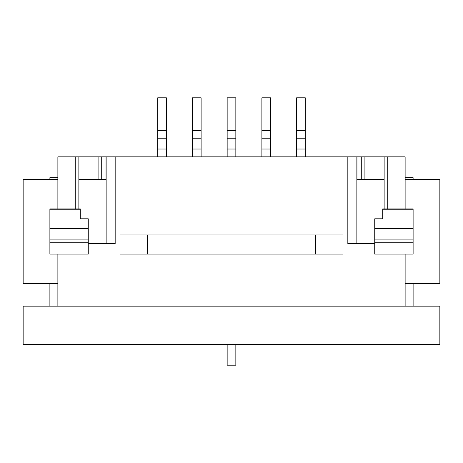 <?xml version="1.0" encoding="UTF-8"?>
<svg xmlns="http://www.w3.org/2000/svg" width="463" height="463" viewBox="0 0 463 463"><rect width="100%" height="100%" fill="white"/><g stroke="black" fill="none" stroke-linecap="round" stroke-linejoin="round"><path stroke-width="0.69" d="M405.125 306.159L57.875 306.159L57.875 254.071L57.875 306.159L405.125 306.159L405.125 254.071L405.125 306.159M405.125 156.841L405.125 208.929L405.125 156.841L384.14 156.841L384.14 208.929L384.14 156.841L364.908 156.841L405.125 156.841M374.741 243.654L347.829 243.654L356.857 243.654L356.857 156.841L347.829 156.841L347.829 243.654L374.741 243.654M347.829 243.654L347.829 156.841L115.171 156.841L115.171 243.654L106.143 243.654L106.143 156.841L101.715 156.841L106.056 156.841L106.056 179.412L106.056 156.841M115.171 243.654L88.259 243.654L115.171 243.654L115.171 156.841L106.143 156.841M57.875 156.841L57.875 208.929L57.875 156.841L75.237 156.841L57.875 156.841M356.944 156.841L356.944 179.412L356.944 156.841L364.908 156.841L356.857 156.841M78.86 156.841L75.237 156.841L75.237 208.929L75.237 156.841L78.86 156.841L78.86 208.929L78.86 156.841L101.715 156.841L101.715 179.412L101.715 156.841L78.86 156.841M405.125 177.676L413.112 177.676L413.112 179.412M413.112 283.587L413.112 306.159M49.888 177.676L57.875 177.676L49.888 177.676L49.888 179.412M49.888 283.587L49.888 306.159M439.85 306.159L23.15 306.159L23.15 344.356L439.85 344.356L439.85 306.159M296.609 156.841L296.609 149.028L305.291 149.028L305.291 97.809L296.609 97.809L296.609 130.421L305.291 130.421M296.609 130.421L296.609 149.028M305.291 156.841L305.291 149.028M261.884 156.841L261.884 149.028L270.566 149.028L270.566 97.809L261.884 97.809L261.884 130.421L270.566 130.421M261.884 130.421L261.884 149.028M270.566 156.841L270.566 149.028M227.159 156.841L227.159 149.028L235.841 149.028L235.841 97.809L227.159 97.809L227.159 130.421L235.841 130.421M227.159 130.421L227.159 149.028M235.841 156.841L235.841 149.028M192.434 156.841L192.434 149.028L201.116 149.028L201.116 97.809L192.434 97.809L192.434 130.421L201.116 130.421M192.434 130.421L192.434 149.028M201.116 156.841L201.116 149.028M157.709 156.841L157.709 149.028L166.391 149.028L166.391 97.809L157.709 97.809L157.709 130.421L166.391 130.421M157.709 130.421L157.709 149.028M166.391 156.841L166.391 149.028M347.829 156.841L115.171 156.841M374.741 239.099L374.741 218.802L382.727 218.802L382.727 208.929L413.112 208.929L413.112 254.071L374.741 254.071L374.741 239.099L413.112 239.099M49.888 209.756L49.888 254.071L88.259 254.071L88.259 218.802L80.273 218.802L80.273 208.929L49.888 208.929L49.888 209.756L80.273 209.756M57.875 179.412L23.15 179.412L23.15 283.587L57.875 283.587M405.125 179.412L439.85 179.412L439.85 283.587L405.125 283.587M356.857 179.412L384.14 179.412M106.143 179.412L78.86 179.412M120.38 234.972L147.292 234.972L147.292 254.071L120.38 254.071M342.62 234.972L147.292 234.972M147.292 254.071L342.62 254.071M315.708 254.071L315.708 234.972M227.159 344.356L227.159 365.191L235.841 365.191L235.841 344.356M387.762 156.841L387.762 208.929L387.762 156.841M364.908 156.841L364.908 179.412L364.908 156.841M361.285 156.841L361.285 179.412L361.285 156.841M98.092 156.841L98.092 179.412L98.092 156.841M296.609 138.234L305.291 138.234M261.884 138.234L270.566 138.234M227.159 138.234L235.841 138.234M192.434 138.234L201.116 138.234M157.709 138.234L166.391 138.234M49.888 239.099L88.259 239.099M49.888 228.641L88.259 228.641M49.888 242.786L88.259 242.786M413.112 242.786L374.741 242.786M413.112 209.756L382.727 209.756M374.741 228.641L413.112 228.641"/></g></svg>
